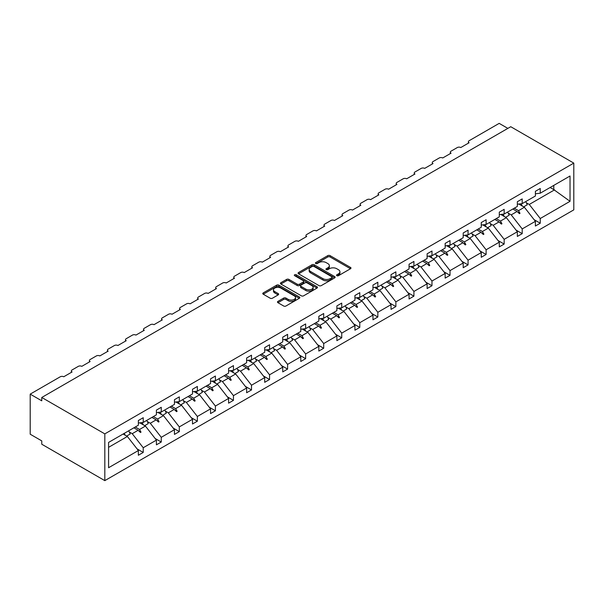 <?xml version="1.0" encoding="UTF-8"?>
<svg xmlns="http://www.w3.org/2000/svg" width="604" height="604" viewBox="0 0 604 604"><rect width="100%" height="100%" fill="white"/><g stroke="black" fill="none" stroke-linecap="round" stroke-linejoin="round"><path stroke-width="0.91" d="M336.851 275.703A1.125 0.649 0 0 0 338.444 275.703L350.509 268.735A1.608 0.929 0 0 0 350.977 268.085A1.608 0.929 0 0 0 350.509 267.429L330.071 255.628A1.608 0.929 0 0 0 327.798 255.628L315.733 262.589A1.125 0.649 0 0 0 315.401 263.05A1.125 0.649 0 0 0 315.733 263.51A1.125 0.649 0 0 0 317.319 263.51L318.882 262.612A5.142 2.967 0 0 1 326.152 262.612L327.851 263.593A5.142 2.967 0 0 1 329.361 265.692A5.142 2.967 0 0 1 327.851 267.791L326.296 268.689A1.125 0.649 0 0 0 325.964 269.15A1.125 0.649 0 0 0 326.296 269.611A1.125 0.649 0 0 0 327.881 269.611L329.444 268.704A5.142 2.967 0 0 1 336.715 268.704L338.414 269.686A5.142 2.967 0 0 1 339.924 271.785A5.142 2.967 0 0 1 338.414 273.884L336.851 274.79A1.125 0.649 0 0 0 336.526 275.243A1.125 0.649 0 0 0 336.851 275.703L336.851 274.79M277.946 301.388A1.608 0.929 0 0 0 277.478 302.045A1.608 0.929 0 0 0 277.946 302.695L283.684 306.009A1.608 0.929 0 0 0 285.956 306.009L299.35 298.27A1.608 0.929 0 0 0 299.826 297.613A1.608 0.929 0 0 0 299.35 296.964L278.912 285.163A1.608 0.929 0 0 0 276.64 285.163L263.246 292.895A1.608 0.929 0 0 0 262.77 293.552A1.608 0.929 0 0 0 263.246 294.208L270.169 298.21A1.608 0.929 0 0 0 272.442 298.21L278.172 294.895A1.608 0.929 0 0 0 278.648 294.239A1.608 0.929 0 0 0 278.172 293.582L274.737 291.604A4.296 2.476 0 0 1 273.484 289.844A4.296 2.476 0 0 1 276.134 287.557A4.296 2.476 0 0 1 280.815 288.093L294.269 295.862A4.296 2.476 0 0 1 295.53 297.613A4.296 2.476 0 0 1 292.88 299.909A4.296 2.476 0 0 1 288.199 299.373L285.956 298.074A1.608 0.929 0 0 0 283.684 298.074L277.946 301.388L277.946 302.695M573.8 163.11L104.817 433.876L104.817 480.633L573.8 209.867L573.8 163.11L510.75 126.712L41.767 397.477L41.767 400.814L30.2 394.133L60.279 376.768A2.454 1.419 180 0 1 63.745 376.768L72.08 371.958A2.454 1.419 0 0 1 71.363 370.962A2.454 1.419 0 0 1 72.08 369.958L78.324 366.349A2.454 1.419 180 0 1 81.797 366.349L90.124 361.539A2.454 1.419 0 0 1 89.407 360.543A2.454 1.419 0 0 1 90.124 359.539L96.368 355.93A2.454 1.419 180 0 1 99.841 355.93L108.169 351.12A2.454 1.419 0 0 1 107.452 350.124A2.454 1.419 0 0 1 108.169 349.12L114.42 345.511A2.454 1.419 180 0 1 117.886 345.511L126.221 340.701A2.454 1.419 0 0 1 125.496 339.705A2.454 1.419 0 0 1 126.221 338.701L132.465 335.092A2.454 1.419 180 0 1 135.938 335.092L144.265 330.282A2.454 1.419 0 0 1 143.548 329.286A2.454 1.419 0 0 1 144.265 328.282L150.509 324.673A2.454 1.419 180 0 1 153.982 324.673L162.31 319.863A2.454 1.419 0 0 1 161.593 318.867A2.454 1.419 0 0 1 162.31 317.863L168.561 314.254A2.454 1.419 180 0 1 172.027 314.254L180.354 309.444A2.454 1.419 0 0 1 179.637 308.448A2.454 1.419 0 0 1 180.354 307.444L186.606 303.835A2.454 1.419 180 0 1 190.079 303.835L198.406 299.025A2.454 1.419 0 0 1 197.689 298.029A2.454 1.419 0 0 1 198.406 297.025L204.65 293.416A2.454 1.419 180 0 1 208.123 293.416L216.451 288.606A2.454 1.419 0 0 1 215.734 287.61A2.454 1.419 0 0 1 216.451 286.606L222.695 282.997A2.454 1.419 180 0 1 226.168 282.997L234.495 278.187A2.454 1.419 0 0 1 233.778 277.191A2.454 1.419 0 0 1 234.495 276.187L240.747 272.578A2.454 1.419 180 0 1 244.212 272.578L252.548 267.768A2.454 1.419 0 0 1 251.823 266.772A2.454 1.419 0 0 1 252.548 265.768L258.791 262.159A2.454 1.419 180 0 1 262.264 262.159L270.592 257.349A2.454 1.419 0 0 1 269.875 256.353A2.454 1.419 0 0 1 270.592 255.349L276.836 251.74A2.454 1.419 180 0 1 280.309 251.74L288.637 246.93A2.454 1.419 0 0 1 287.919 245.926A2.454 1.419 0 0 1 288.637 244.93L294.888 241.321A2.454 1.419 180 0 1 298.353 241.321L306.689 236.511A2.454 1.419 0 0 1 305.964 235.507A2.454 1.419 0 0 1 306.689 234.511L312.932 230.902A2.454 1.419 180 0 1 316.405 230.902L324.733 226.092A2.454 1.419 0 0 1 324.016 225.088A2.454 1.419 0 0 1 324.733 224.092L330.977 220.483A2.454 1.419 180 0 1 334.45 220.483L342.778 215.673A2.454 1.419 0 0 1 342.06 214.669A2.454 1.419 0 0 1 342.778 213.673L349.029 210.064A2.454 1.419 180 0 1 352.494 210.064L360.822 205.254A2.454 1.419 0 0 1 360.105 204.25A2.454 1.419 0 0 1 360.822 203.254L367.073 199.645A2.454 1.419 180 0 1 370.546 199.645L378.874 194.835A2.454 1.419 0 0 1 378.157 193.831A2.454 1.419 0 0 1 378.874 192.835L385.118 189.226A2.454 1.419 180 0 1 388.591 189.226L396.919 184.416A2.454 1.419 0 0 1 396.201 183.412A2.454 1.419 0 0 1 396.919 182.416L403.162 178.807A2.454 1.419 180 0 1 406.635 178.807L414.963 173.997A2.454 1.419 0 0 1 414.246 172.993A2.454 1.419 0 0 1 414.963 171.997L421.214 168.388A2.454 1.419 180 0 1 424.68 168.388L433.015 163.578A2.454 1.419 0 0 1 432.29 162.574A2.454 1.419 0 0 1 433.015 161.578L439.259 157.969A2.454 1.419 180 0 1 442.732 157.969L451.06 153.159A2.454 1.419 0 0 1 450.342 152.155A2.454 1.419 0 0 1 451.06 151.159L457.304 147.55A2.454 1.419 180 0 1 460.776 147.55L469.104 142.74A2.454 1.419 0 0 1 468.387 141.736A2.454 1.419 0 0 1 469.104 140.74L499.183 123.367L507.858 128.38M104.817 433.876L41.767 397.477M318.995 285.617A1.608 0.929 0 0 0 321.268 285.617L334.669 277.885A1.608 0.929 0 0 0 335.137 277.228A1.608 0.929 0 0 0 334.669 276.572L314.231 264.771A1.608 0.929 0 0 0 311.958 264.771L298.557 272.51A1.608 0.929 0 0 0 298.089 273.167A1.608 0.929 0 0 0 298.557 273.816L318.995 285.617M295.092 275.945A1.125 0.649 0 0 1 296.232 276.103L296.232 274.767L317.009 286.764A1.608 0.929 0 0 1 317.478 287.421A1.608 0.929 0 0 1 317.009 288.078L303.608 295.817A1.608 0.929 0 0 1 301.343 295.817L280.898 284.016L280.898 282.702A1.608 0.929 0 0 0 280.43 283.359A1.608 0.929 0 0 0 280.898 284.016M280.898 282.702L286.636 279.395A1.608 0.929 0 0 1 288.908 279.395L297.198 284.174A1.608 0.929 0 0 0 299.463 284.174L303.268 281.977A1.608 0.929 0 0 0 303.744 281.328A1.608 0.929 0 0 0 303.268 280.671L294.639 275.688A1.125 0.649 0 0 1 294.314 275.228A1.125 0.649 0 0 1 295.009 274.631A1.125 0.649 0 0 1 296.232 274.767M108.584 447.33L127.376 436.481L138.361 450.539L108.584 467.73L108.584 442.415L138.361 425.224L138.361 420.52L143.224 417.711L143.224 422.423L138.361 423.026M137.078 448.9L143.224 452.441L143.224 447.738L156.413 440.12L145.421 426.062L139.849 422.845M129.248 431.951L132.231 433.68L143.224 447.738M143.224 422.423L156.413 414.805L156.413 410.101L161.268 407.292L161.268 412.004L156.413 412.608M155.13 438.481L161.268 442.022L161.268 437.319L174.458 429.701L163.465 415.643L157.893 412.426M147.3 421.532L150.283 423.253L161.268 437.319M161.268 412.004L174.458 404.386L174.458 399.682L179.32 396.873L179.32 401.584L174.458 402.189M173.174 428.062L179.32 431.603L179.32 426.9L192.502 419.282L181.517 405.224L175.938 402.007M165.345 411.113L168.327 412.834L179.32 426.9M179.32 401.584L192.502 393.967L192.502 389.263L197.365 386.454L197.365 391.166L192.502 391.769M191.219 417.643L197.365 421.184L197.365 416.481L210.554 408.863L199.562 394.805L193.982 391.588M183.389 400.694L186.372 402.415L197.365 416.481M197.365 391.166L210.554 383.548L210.554 378.844L215.409 376.035L215.409 380.747L210.554 381.351M209.271 407.217L215.409 410.765L215.409 406.062L228.599 398.444L217.606 384.386L212.034 381.169M201.442 390.275L204.424 391.996L215.409 406.062M215.409 380.747L228.599 373.129L228.599 368.425L233.454 365.616L233.454 370.327L228.599 370.932M227.315 396.798L233.454 400.346L233.454 395.643L246.643 388.025L235.658 373.967L230.079 370.743M219.486 379.856L222.468 381.577L233.454 395.643M233.454 370.327L246.643 362.71L246.643 358.006L251.506 355.197L251.506 359.909L246.643 360.512M245.36 386.379L251.506 389.927L251.506 385.224L264.695 377.606L253.703 363.548L248.123 360.324M237.531 369.437L240.513 371.158L251.506 385.224M251.506 359.909L264.695 352.291L264.695 347.587L269.55 344.778L269.55 349.489L264.695 350.094M263.404 375.96L269.55 379.508L269.55 374.805L282.74 367.187L271.747 353.129L266.175 349.905M255.575 359.018L258.557 360.739L269.55 374.805M269.55 349.489L282.74 341.872L282.74 337.168L287.595 334.359L287.595 339.071L282.74 339.674M281.456 365.541L287.595 369.089L287.595 364.378L300.784 356.768L289.792 342.71L284.22 339.486M273.627 348.599L276.609 350.32L287.595 364.378M287.595 339.071L300.784 331.453L300.784 326.749L305.647 323.94L305.647 328.651L300.784 329.256M299.501 355.122L305.647 358.67L305.647 353.959L318.829 346.349L307.844 332.291L302.264 329.067M291.672 338.18L294.654 339.901L305.647 353.959M305.647 328.651L318.829 321.034L318.829 316.322L323.691 313.521L323.691 318.233L318.829 318.837M317.545 344.703L323.691 348.251L323.691 343.54L336.881 335.93L325.888 321.872L320.316 318.648M309.716 327.761L312.698 329.482L323.691 343.54M323.691 318.233L336.881 310.615L336.881 305.903L341.736 303.102L341.736 307.813L336.881 308.418M335.598 334.284L341.736 337.832L341.736 333.121L354.925 325.511L343.933 311.453L338.361 308.229M327.768 317.342L330.75 319.063L341.736 333.121M341.736 307.813L354.925 300.196L354.925 295.484L359.788 292.683L359.788 297.394L354.925 297.998M353.642 323.865L359.788 327.413L359.788 322.702L372.97 315.092L361.985 301.034L356.405 297.81M345.813 306.923L348.795 308.644L359.788 322.702M359.788 297.394L372.97 289.777L372.97 285.065L377.832 282.264L377.832 286.976L372.97 287.579M371.687 313.446L377.832 316.994L377.832 312.283L391.022 304.673L380.029 290.615L374.45 287.391M363.857 296.504L366.839 298.225L377.832 312.283M377.832 286.976L391.022 279.358L391.022 274.646L395.877 271.845L395.877 276.557L391.022 277.161M389.731 303.027L395.877 306.575L395.877 301.864L409.067 294.254L398.074 280.196L392.502 276.972M381.902 286.085L384.891 287.806L395.877 301.864M395.877 276.557L409.067 268.939L409.067 264.227L413.921 261.426L413.921 266.137L409.067 266.742M407.783 292.608L413.921 296.156L413.921 291.445L427.111 283.835L416.126 269.777L410.546 266.553M399.954 275.666L402.936 277.387L413.921 291.445M413.921 266.137L427.111 258.52L427.111 253.808L431.973 251.007L431.973 255.711L427.111 256.322M425.828 282.189L431.973 285.737L431.973 281.026L445.156 273.416L434.17 259.358L428.591 256.134M417.998 265.247L420.98 266.968L431.973 281.026M431.973 255.711L445.156 248.101L445.156 243.389L450.018 240.588L450.018 245.292L445.156 245.903M443.872 271.77L450.018 275.318L450.018 270.607L463.208 262.997L452.215 248.939L446.643 245.715M436.043 254.828L439.025 256.549L450.018 270.607M450.018 245.292L463.208 237.682L463.208 232.97L468.062 230.169L468.062 234.873L463.208 235.484M461.924 261.351L468.062 264.899L468.062 260.188L481.252 252.578L470.259 238.52L464.687 235.296M454.095 244.409L457.077 246.13L468.062 260.188M468.062 234.873L481.252 227.263L481.252 222.551L486.114 219.75L486.114 224.454L481.252 225.066M479.969 250.932L486.114 254.48L486.114 249.769L499.297 242.159L488.311 228.101L482.732 224.877M472.139 233.99L475.121 235.711L486.114 249.769M486.114 224.454L499.297 216.844L499.297 212.132L504.159 209.331L504.159 214.035L499.297 214.647M498.013 240.513L504.159 244.061L504.159 239.35L517.349 231.74L506.356 217.682L500.776 214.458M490.184 223.571L493.166 225.292L504.159 239.35M504.159 214.035L517.349 206.425L517.349 201.713L522.203 198.912L522.203 203.616L517.349 204.227M516.065 230.094L522.203 233.642L522.203 228.931L535.393 221.321L535.393 226.024L540.255 223.223L540.255 218.512L570.033 201.321L553.785 189.626L553.785 185.383M508.236 213.152L511.218 214.873L522.203 228.931M522.203 203.616L535.393 196.006L535.393 191.294L540.255 188.493L540.255 193.197L535.393 193.808M534.11 219.675L540.255 223.223M526.28 202.733L529.263 204.454L540.255 218.512M30.2 394.133L30.2 434.208L41.767 440.89L41.767 444.227L104.817 480.633M127.376 436.481L123.125 434.027M143.224 452.441L138.361 455.25L138.361 450.539M161.268 442.022L156.413 444.831L156.413 440.12M179.32 431.603L174.458 434.412L174.458 429.701M197.365 421.184L192.502 423.993L192.502 419.282M215.409 410.765L210.554 413.574L210.554 408.863M233.454 400.346L228.599 403.155L228.599 398.444M251.506 389.927L246.643 392.736L246.643 388.025M269.55 379.508L264.695 382.317L264.695 377.606M287.595 369.089L282.74 371.898L282.74 367.187M305.647 358.67L300.784 361.479L300.784 356.768M323.691 348.251L318.829 351.06L318.829 346.349M341.736 337.832L336.881 340.641L336.881 335.93M359.788 327.413L354.925 330.222L354.925 325.511M377.832 316.994L372.97 319.803L372.97 315.092M395.877 306.575L391.022 309.384L391.022 304.673M413.921 296.156L409.067 298.965L409.067 294.254M431.973 285.737L427.111 288.538L427.111 283.835M450.018 275.318L445.156 278.119L445.156 273.416M468.062 264.899L463.208 267.7L463.208 262.997M486.114 254.48L481.252 257.281L481.252 252.578M504.159 244.061L499.297 246.862L499.297 242.159M522.203 233.642L517.349 236.443L517.349 231.74M540.255 193.197L570.033 176.006L570.033 201.321M135.288 427.005L139.539 429.459L145.421 426.062M132.231 433.68L138.12 430.282L140.438 432.472L141.019 432.139L139.539 429.459M133.869 427.821L138.12 430.282M153.333 416.586L157.584 419.04L163.465 415.643M150.283 423.253L156.164 419.863L158.49 422.053L159.063 421.72L157.584 419.04M151.914 417.402L156.164 419.863M171.377 406.167L175.628 408.621L181.517 405.224M168.327 412.834L174.209 409.444L176.534 411.634L177.115 411.301L175.628 408.621M169.958 406.983L174.209 409.444M189.43 395.748L193.68 398.202L199.562 394.805M186.372 402.415L192.261 399.025L194.579 401.215L195.16 400.882L193.68 398.202M188.003 396.564L192.261 399.025M207.474 385.329L211.725 387.783L217.606 384.386M204.424 391.996L210.305 388.599L212.631 390.796L213.204 390.463L211.725 387.783M206.055 386.145L210.305 388.599M225.518 374.91L229.769 377.364L235.658 373.967M222.468 381.577L228.35 378.179L230.675 380.377L231.257 380.037L229.769 377.364M224.099 375.726L228.35 378.179M243.563 364.491L247.821 366.945L253.703 363.548M240.513 371.158L246.394 367.761L248.72 369.958L249.301 369.618L247.821 366.945M242.144 365.307L246.394 367.761M261.615 354.072L265.866 356.526L271.747 353.129M258.557 360.739L264.446 357.341L266.772 359.539L267.346 359.199L265.866 356.526M260.196 354.888L264.446 357.341M279.66 343.653L283.91 346.107L289.792 342.71M276.609 350.32L282.491 346.923L284.816 349.12L285.39 348.78L283.91 346.107M278.24 344.469L282.491 346.923M297.704 333.234L301.955 335.688L307.844 332.291M294.654 339.901L300.535 336.503L302.861 338.701L303.442 338.361L301.955 335.688M296.285 334.05L300.535 336.503M315.756 322.815L320.007 325.269L325.888 321.872M312.698 329.482L318.587 326.084L320.905 328.282L321.487 327.942L320.007 325.269M314.329 323.631L318.587 326.084M333.801 312.396L338.051 314.85L343.933 311.453M330.75 319.063L336.632 315.666L338.957 317.863L339.531 317.523L338.051 314.85M332.381 313.212L336.632 315.666M351.845 301.977L356.096 304.431L361.985 301.034M348.795 308.644L354.676 305.247L357.002 307.444L357.583 307.104L356.096 304.431M350.426 302.793L354.676 305.247M369.897 291.558L374.148 294.012L380.029 290.615M366.839 298.225L372.728 294.827L375.046 297.025L375.628 296.685L374.148 294.012M368.47 292.374L372.728 294.827M387.942 281.132L392.192 283.593L398.074 280.196M384.891 287.806L390.773 284.409L393.098 286.598L393.672 286.266L392.192 283.593M386.522 281.955L390.773 284.409M405.986 270.713L410.237 273.174L416.126 269.777M402.936 277.387L408.817 273.989L411.143 276.179L411.724 275.847L410.237 273.174M404.567 271.536L408.817 273.989M424.031 260.294L428.289 262.755L434.17 259.358M420.98 266.968L426.862 263.571L429.187 265.76L429.769 265.428L428.289 262.755M422.611 261.117L426.862 263.571M442.083 249.875L446.333 252.336L452.215 248.939M439.025 256.549L444.914 253.151L447.239 255.341L447.813 255.009L446.333 252.336M440.663 250.698L444.914 253.151M460.127 239.456L464.378 241.917L470.259 238.52M457.077 246.13L462.958 242.732L465.284 244.922L465.858 244.59L464.378 241.917M458.708 240.279L462.958 242.732M478.172 229.037L482.422 231.491L488.311 228.101M475.121 235.711L481.003 232.314L483.328 234.503L483.91 234.171L482.422 231.491M476.752 229.86L481.003 232.314M496.224 218.618L500.474 221.072L506.356 217.682M493.166 225.292L499.055 221.894L501.373 224.084L501.954 223.752L500.474 221.072M494.797 219.441L499.055 221.894M514.268 208.199L518.519 210.653L524.4 207.263L518.828 204.039M511.218 214.873L517.1 211.476L519.425 213.665L519.999 213.333L518.519 210.653M512.849 209.022L517.1 211.476M524.4 207.263L535.393 221.321M529.263 204.454L554.6 189.822M550.116 187.504L553.785 189.626M517.598 211.944L519.999 213.333M499.546 222.363L501.954 223.752M481.501 232.782L483.91 234.171M463.457 243.201L465.858 244.59M445.412 253.62L447.813 255.009M427.36 264.039L429.769 265.428M409.316 274.458L411.724 275.847M391.271 284.877L393.672 286.266M373.219 295.296L375.628 296.685M355.175 305.715L357.583 307.104M337.13 316.134L339.531 317.523M319.078 326.553L321.487 327.942M301.034 336.972L303.442 338.361M282.989 347.391L285.39 348.78M264.945 357.81L267.346 359.199M246.893 368.236L249.301 369.618M228.848 378.655L231.257 380.037M210.804 389.074L213.204 390.463M192.752 399.493L195.16 400.882M174.707 409.912L177.115 411.301M156.662 420.331L159.063 421.72M138.618 430.75L141.019 432.139M337.304 275.862L338.414 275.22A5.142 2.967 0 0 0 339.924 273.121L339.924 271.785M329.361 265.692L329.361 267.028A5.142 2.967 0 0 1 327.851 269.127L326.741 269.769M350.486 268.75L330.071 256.964A1.608 0.929 0 0 0 327.798 256.964L316.179 263.669M334.669 276.572L334.669 277.885L314.231 266.107A1.608 0.929 0 0 0 311.958 266.107L298.58 273.831M331.83 277.689A1.125 0.649 0 0 0 332.155 277.228A1.125 0.649 0 0 0 331.83 276.768L313.891 266.409A1.125 0.649 0 0 0 312.298 266.409L310.652 267.361A5.142 2.967 0 0 0 309.15 269.459A5.142 2.967 0 0 0 310.652 271.558L322.913 278.64A5.142 2.967 0 0 0 330.184 278.64L331.83 277.689L331.83 279.025A1.125 0.649 0 0 0 332.155 278.565L332.155 277.228M309.15 269.459L309.15 270.796A5.142 2.967 0 0 0 310.652 272.895L310.652 271.558M331.83 279.025L330.184 279.977A5.142 2.967 0 0 1 322.913 279.977L310.652 272.895M280.92 284.023L286.636 280.724L286.636 279.395M303.744 281.328L303.744 282.664A1.608 0.929 0 0 1 303.268 283.314L299.463 285.511A1.608 0.929 0 0 1 297.198 285.511L288.908 280.724A1.608 0.929 0 0 0 286.636 280.724M296.232 276.103L316.987 288.093M305.798 289.142A4.296 2.476 0 0 0 310.479 289.678A4.296 2.476 0 0 0 313.129 287.391A4.296 2.476 0 0 0 311.875 285.639L307.134 282.899A1.608 0.929 0 0 0 304.861 282.899L301.056 285.096A1.608 0.929 0 0 0 300.588 285.752A1.608 0.929 0 0 0 301.056 286.409L305.798 289.142L305.798 290.479A4.296 2.476 0 0 0 310.479 291.015A4.296 2.476 0 0 0 313.129 288.727L313.129 287.391M300.588 285.752L300.588 287.089A1.608 0.929 0 0 0 301.056 287.746L301.056 286.409M305.798 290.479L301.056 287.746M295.53 297.613L295.53 298.95A4.296 2.476 0 0 1 292.88 301.245A4.296 2.476 0 0 1 288.199 300.709L285.956 299.41A1.608 0.929 0 0 0 283.684 299.41L277.968 302.71M273.484 289.844L273.484 291.181A4.296 2.476 0 0 0 274.737 292.94L274.737 291.604M278.157 294.911L274.737 292.94M299.335 298.285L278.912 286.5A1.608 0.929 0 0 0 276.64 286.5L263.269 294.224M521.033 203.767A13.092 7.558 60 0 1 522.249 206.017M525.669 201.623A13.092 7.558 60 0 1 527.209 204.809L523.683 206.847M519.795 203.918A11.129 6.425 60 0 1 520.429 204.967M502.989 214.186A13.092 7.558 60 0 1 504.204 216.436M507.624 212.042A13.092 7.558 60 0 1 509.164 215.228L505.639 217.266M501.743 214.337A11.129 6.425 60 0 1 502.385 215.386M484.944 224.605A13.092 7.558 60 0 1 486.152 226.855M489.572 222.461A13.092 7.558 60 0 1 491.12 225.647L487.587 227.685M483.698 224.756A11.129 6.425 60 0 1 484.34 225.805M466.9 235.024A13.092 7.558 60 0 1 468.108 237.274M471.528 232.88A13.092 7.558 60 0 1 473.075 236.066L469.542 238.104M465.654 235.175A11.129 6.425 60 0 1 466.288 236.224M448.848 245.443A13.092 7.558 60 0 1 450.063 247.693M453.483 243.299A13.092 7.558 60 0 1 455.023 246.485L451.498 248.523M447.602 245.594A11.129 6.425 60 0 1 448.244 246.643M430.803 255.862A13.092 7.558 60 0 1 432.011 258.112M435.431 253.718A13.092 7.558 60 0 1 436.979 256.904L433.453 258.942M429.557 256.013A11.129 6.425 60 0 1 430.199 257.062M412.759 266.281A13.092 7.558 60 0 1 413.966 268.531M417.387 264.137A13.092 7.558 60 0 1 418.934 267.323L415.401 269.361M411.513 266.432A11.129 6.425 60 0 1 412.147 267.481M394.706 276.7A13.092 7.558 60 0 1 395.922 278.95M399.342 274.556A13.092 7.558 60 0 1 400.882 277.742L397.356 279.78M393.461 276.851A11.129 6.425 60 0 1 394.102 277.9M376.662 287.119A13.092 7.558 60 0 1 377.877 289.369M381.298 284.975A13.092 7.558 60 0 1 382.838 288.161L379.312 290.199M375.416 287.27A11.129 6.425 60 0 1 376.058 288.319M358.617 297.538A13.092 7.558 60 0 1 359.825 299.788M363.246 295.394A13.092 7.558 60 0 1 364.793 298.58L361.26 300.618M357.372 297.689A11.129 6.425 60 0 1 358.006 298.738M340.573 307.957A13.092 7.558 60 0 1 341.781 310.207M345.201 305.813A13.092 7.558 60 0 1 346.741 308.999L343.215 311.037M339.327 308.108A11.129 6.425 60 0 1 339.961 309.157M322.521 318.376A13.092 7.558 60 0 1 323.736 320.626M327.157 316.232A13.092 7.558 60 0 1 328.697 319.418L325.171 321.456M321.275 318.527A11.129 6.425 60 0 1 321.917 319.576M304.476 328.795A13.092 7.558 60 0 1 305.684 331.045M309.105 326.651A13.092 7.558 60 0 1 310.652 329.837L307.126 331.875M303.231 328.946A11.129 6.425 60 0 1 303.872 329.995M286.432 339.214A13.092 7.558 60 0 1 287.64 341.464M291.06 337.07A13.092 7.558 60 0 1 292.608 340.256L289.074 342.294M285.186 339.373A11.129 6.425 60 0 1 285.82 340.414M268.38 349.633A13.092 7.558 60 0 1 269.595 351.883M273.016 347.489A13.092 7.558 60 0 1 274.556 350.675L271.03 352.713M267.134 349.791A11.129 6.425 60 0 1 267.776 350.833M250.335 360.052A13.092 7.558 60 0 1 251.543 362.302M254.971 357.908A13.092 7.558 60 0 1 256.511 361.094L252.985 363.132M249.09 360.211A11.129 6.425 60 0 1 249.731 361.252M232.291 370.471A13.092 7.558 60 0 1 233.499 372.721M236.919 368.327A13.092 7.558 60 0 1 238.467 371.513L234.933 373.551M231.045 370.63A11.129 6.425 60 0 1 231.679 371.671M214.239 380.89A13.092 7.558 60 0 1 215.454 383.14M218.874 378.746A13.092 7.558 60 0 1 220.415 381.932L216.889 383.97M212.993 381.048A11.129 6.425 60 0 1 213.635 382.09M196.194 391.309A13.092 7.558 60 0 1 197.41 393.559M200.83 389.165A13.092 7.558 60 0 1 202.37 392.351L198.844 394.389M194.949 391.468A11.129 6.425 60 0 1 195.59 392.509M178.15 401.728A13.092 7.558 60 0 1 179.358 403.978M182.778 399.584A13.092 7.558 60 0 1 184.326 402.77L180.792 404.808M176.904 401.886A11.129 6.425 60 0 1 177.546 402.928M160.105 412.147A13.092 7.558 60 0 1 161.313 414.397M164.733 410.003A13.092 7.558 60 0 1 166.274 413.189L162.748 415.227M158.86 412.305A11.129 6.425 60 0 1 159.494 413.347M142.053 422.566A13.092 7.558 60 0 1 143.269 424.816M146.689 420.422A13.092 7.558 60 0 1 148.229 423.608L144.703 425.646M140.808 422.724A11.129 6.425 60 0 1 141.449 423.766M124.243 433.378A13.092 7.558 60 0 1 125.217 435.235M128.637 430.841A13.092 7.558 60 0 1 130.185 434.027L126.659 436.065M338.414 275.22L338.414 273.884M326.296 269.611L326.296 268.689M327.851 269.127L327.851 267.791M315.733 263.51L315.733 262.589M327.798 256.964L327.798 255.628M330.071 256.964L330.071 255.628M350.509 268.735L350.509 267.429M298.557 273.816L298.557 272.51M311.958 266.107L311.958 264.771M314.231 266.107L314.231 264.771M322.913 279.977L322.913 278.64M330.184 279.977L330.184 278.64M288.908 280.724L288.908 279.395M297.198 285.511L297.198 284.174M299.463 285.511L299.463 284.174M303.268 283.314L303.268 281.977M317.009 288.078L317.009 286.764M283.684 299.41L283.684 298.074M285.956 299.41L285.956 298.074M288.199 300.709L288.199 299.373M278.172 294.895L278.172 293.582M263.246 294.208L263.246 292.895M276.64 286.5L276.64 285.163M278.912 286.5L278.912 285.163M299.35 298.27L299.35 296.964M468.387 143.156L468.387 141.736M450.342 153.575L450.342 152.155M432.29 163.994L432.29 162.574M414.246 174.413L414.246 172.993M396.201 184.832L396.201 183.412M378.157 195.251L378.157 193.831M360.105 205.67L360.105 204.25M342.06 216.089L342.06 214.669M324.016 226.508L324.016 225.088M305.964 236.927L305.964 235.507M287.919 247.346L287.919 245.926M269.875 257.765L269.875 256.353M251.823 268.184L251.823 266.772M233.778 278.603L233.778 277.191M215.734 289.022L215.734 287.61M197.689 299.441L197.689 298.029M179.637 309.86L179.637 308.448M161.593 320.279L161.593 318.867M143.548 330.698L143.548 329.286M125.496 341.117L125.496 339.705M107.452 351.536L107.452 350.124M89.407 361.955L89.407 360.543M71.363 372.374L71.363 370.962"/></g></svg>

